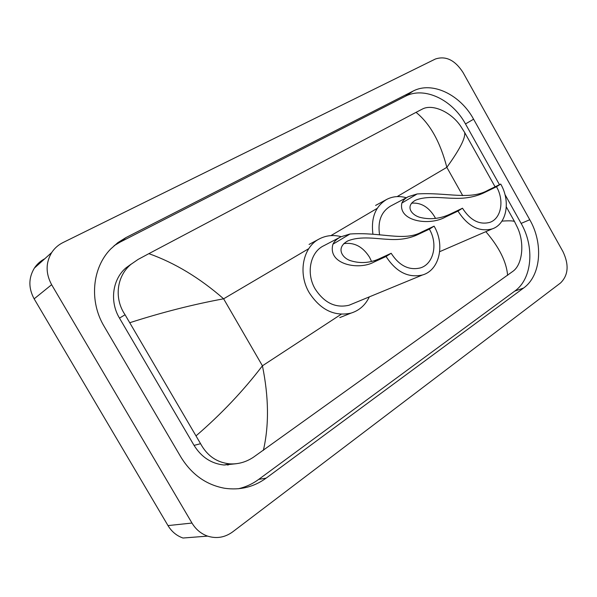 <?xml version="1.0" encoding="UTF-8"?>
<svg xmlns="http://www.w3.org/2000/svg" width="597" height="597" viewBox="0 0 597 597"><rect width="100%" height="100%" fill="white"/><g stroke="black" fill="none" stroke-linecap="round" stroke-linejoin="round"><path stroke-width="0.9" d="M207.607 536.121C201.047 533.785 195.838 529.427 191.98 523.054L51.633 284.702C45.596 273.471 45.626 262.74 51.723 252.509C54.573 248.203 58.312 244.897 62.954 242.583L435.377 59.021C445.75 55.588 454.951 60.058 463.003 72.438L562.971 251.628C569.172 264.777 568.366 275.21 560.561 282.948L232.681 531.867C224.935 537.494 216.569 538.912 207.607 536.121L182.988 538.024C176.675 535.808 171.682 531.666 167.996 525.591L34.148 298.851C28.395 288.179 28.462 277.933 34.365 268.113C37.021 264.105 40.499 260.979 44.79 258.74M529.763 219.733L473.593 119.206C460.377 94.677 432.056 80.923 413.027 91.125L125.974 237.576L117.848 242.636L110.654 249.039C92.162 267.904 88.983 301.254 104.191 326.447L180.951 457.175C191.689 474.54 206.263 484.906 224.659 488.264C239.979 490.443 253.822 487.062 266.18 478.115L523.569 288.045C541.069 275.657 543.539 243.554 529.763 219.733L521.129 223.405L504.958 194.495M230.42 463.899L227.733 465.1M499.465 184.674L465.488 123.937C452.399 99.669 424.258 86.14 405.318 96.311L120.251 242.039L114.102 245.695M238.412 488.749C245.8 487.018 252.568 483.898 258.71 479.391L514.778 291.09C532.226 278.792 534.778 246.971 521.129 223.405M131.295 264.038L125.989 267.859C112.505 279.18 109.415 301.485 119.482 318.119L194.062 445.392C201.413 457.175 211.428 463.72 224.114 465.018L236.375 463.705M501.935 221.129C508.905 220.629 513.092 220.756 514.495 221.502L517.629 227.897C524.83 243.561 522.308 264.307 513.263 271.053L253.404 457.242C245.964 462.16 238.061 464.369 229.696 463.854C216.868 462.518 207.159 455.795 200.57 443.698L125.064 314.753C113.982 298.612 116.579 276.284 130.907 264.374L138.094 259.426L148.869 253.65C174.794 262.874 199.711 277.926 223.621 298.806C193.234 304.41 162.033 312.35 130.012 322.641M495.07 186.801L464.675 132.504C465.623 137.952 459.675 149.563 446.84 167.339C440.258 141.967 429.997 123.631 416.042 112.348L148.869 253.65M416.042 112.348L422.333 109.087C432.183 103.654 450.996 111.669 460.809 126.385L464.675 132.504M514.495 221.502L506.323 206.905M196.212 435.706C221.233 414.154 243.3 390.856 262.426 365.804C268.814 397.169 269.135 425.355 263.374 450.369M507.614 275.329C506.487 261.844 499.226 247.285 485.839 231.658M411.505 203.181C420.803 202.368 428.504 206.868 434.594 216.681L435.512 218.427M500.719 184.07L496.488 186.742C504.48 200.376 501.301 218.502 489.898 222.345C479.466 225.106 470.332 220.397 462.488 208.219L457.966 211.077L445.444 217.039C429.549 226.151 397.968 221.472 401.848 203.084C402.953 200.473 405.154 198.323 408.438 196.622L417.146 193.958C446.571 192.1 469.958 200.54 487.965 190.249L500.719 184.07C510.801 201.279 506.734 224.196 492.204 228.905C479.167 232.218 467.757 226.27 457.966 211.077M496.488 186.742L483.757 192.898C475.003 196.98 465.003 198.771 453.757 198.279C442.922 198.211 426.937 195.435 415.43 200.264C404.378 206.51 412.139 215.786 421.042 217.621C430.795 219.778 440.422 218.636 449.937 214.211L462.488 208.219M407.803 196.958L390.774 205.972C381.259 211.592 377.52 221.233 379.58 234.905M372.924 234.128C370.864 217.748 375.498 206.159 386.826 199.353C392.826 196.309 399.333 195.764 406.341 197.734M343.768 243.636C354.245 242.136 362.842 246.68 369.558 257.27L371.558 261.471M434.101 226.151L429.362 229.144C438.138 243.904 433.706 263.993 420.37 267.919C408.967 270.598 399.236 265.725 391.162 253.277L386.072 256.494L374.043 262.031C358.969 270.553 327.208 264.568 332.947 244.18C334.417 241.181 337.051 238.733 340.865 236.822L349.999 234.009C381.393 231.837 404.199 241.897 421.728 231.987L434.101 226.151C445.198 244.8 439.496 270.254 422.445 274.993C408.244 278.15 396.117 271.986 386.072 256.494M429.362 229.144L417.019 234.949C408.602 238.74 398.811 240.188 387.647 239.293C376.834 238.882 360.655 235.696 347.894 240.882C335.268 247.695 342.282 258.337 350.954 260.814C360.469 263.658 369.849 263.001 379.088 258.852L391.162 253.277M339.835 237.36L323.992 245.636C310.291 251.815 305.739 273.269 315.238 289.09C324.358 302.955 335.626 308.336 349.044 305.231L352.588 303.769M369.327 296.873C365.394 305.097 359.29 310.507 351.029 313.112C334.439 316.686 320.522 309.91 309.283 292.799C297.515 273.172 302.992 246.636 319.753 238.696C326.417 235.375 333.566 234.696 341.185 236.666M462.735 195.637L446.84 167.339L397.169 196.592M341.215 314.238L262.426 365.804L223.621 298.806L308.776 248.65M330.902 235.621L377.259 208.323M51.633 284.702L34.148 298.851M191.98 523.054L167.996 525.591M120.251 242.039L125.974 237.576M405.318 96.311L413.027 91.125M465.488 123.937L473.593 119.206M514.778 291.09L523.569 288.045M258.71 479.391L266.18 478.115M194.062 445.392L200.57 443.698M119.482 318.119L125.064 314.753M417.146 193.958L401.848 203.084M449.937 214.211L445.444 217.039M487.965 190.249L483.757 192.898M349.999 234.009L332.947 244.18M379.088 258.852L374.043 262.031M421.728 231.987L417.019 234.949M51.723 252.509L34.365 268.113M224.114 465.018L229.696 463.854M125.989 267.859L130.907 264.374M386.304 199.637L375.603 205.435M492.204 228.905L439.683 251.68M415.43 200.271L414.788 200.599M318.902 239.151L309.074 244.427M351.029 313.112L339.79 317.597M422.445 274.993L349.044 305.231M347.894 240.882L346.85 241.412"/></g></svg>
